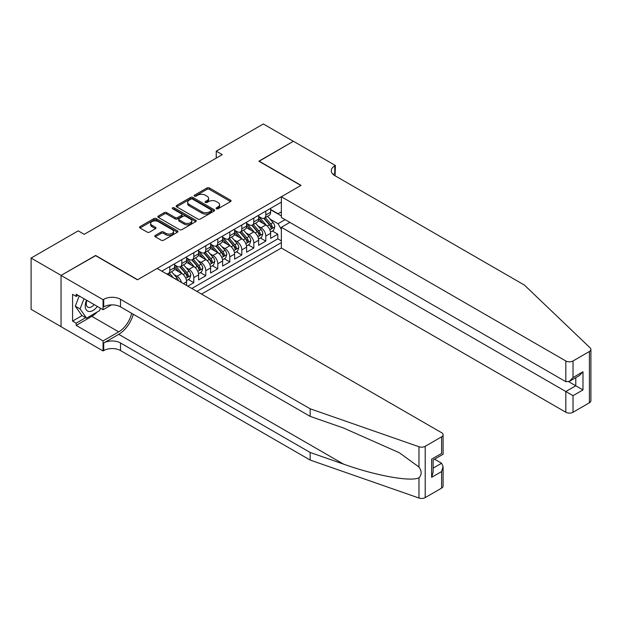 <?xml version="1.0" encoding="UTF-8"?>
<svg xmlns="http://www.w3.org/2000/svg" width="622" height="622" viewBox="0 0 622 622"><rect width="100%" height="100%" fill="white"/><g stroke="black" fill="none" stroke-linecap="round" stroke-linejoin="round"><path stroke-width="0.93" d="M216.394 208.774A1.166 0.676 0 0 0 218.042 208.774L230.56 201.551A1.664 0.964 0 0 0 231.05 200.867A1.664 0.964 0 0 0 230.56 200.191L209.357 187.945A1.664 0.964 0 0 0 207.002 187.945L194.484 195.176A1.166 0.676 0 0 0 194.142 195.65A1.166 0.676 0 0 0 194.484 196.124A1.166 0.676 0 0 0 196.132 196.124L197.749 195.191A5.334 3.079 0 0 1 205.291 195.191L207.056 196.21A5.334 3.079 0 0 1 208.619 198.387A5.334 3.079 0 0 1 207.056 200.564L205.439 201.497A1.166 0.676 0 0 0 205.097 201.979A1.166 0.676 0 0 0 205.439 202.453A1.166 0.676 0 0 0 207.087 202.453L208.712 201.52A5.334 3.079 0 0 1 216.246 201.52L218.019 202.539A5.334 3.079 0 0 1 219.582 204.716A5.334 3.079 0 0 1 218.019 206.893L216.394 207.826A1.166 0.676 0 0 0 216.052 208.3A1.166 0.676 0 0 0 216.394 208.774L216.394 207.826M155.282 235.427A1.664 0.964 0 0 0 154.792 236.103A1.664 0.964 0 0 0 155.282 236.788L161.23 240.224A1.664 0.964 0 0 0 163.586 240.224L177.488 232.193A1.664 0.964 0 0 0 177.978 231.516A1.664 0.964 0 0 0 177.488 230.832L156.278 218.586A1.664 0.964 0 0 0 153.922 218.586L140.02 226.618A1.664 0.964 0 0 0 139.538 227.294A1.664 0.964 0 0 0 140.02 227.979L147.212 232.123A1.664 0.964 0 0 0 149.568 232.123L155.516 228.694A1.664 0.964 0 0 0 156.005 228.01A1.664 0.964 0 0 0 155.516 227.333L151.955 225.273A4.455 2.574 0 0 1 150.648 223.453A4.455 2.574 0 0 1 153.401 221.074A4.455 2.574 0 0 1 158.252 221.634L172.216 229.697A4.455 2.574 0 0 1 173.522 231.516A4.455 2.574 0 0 1 170.77 233.888A4.455 2.574 0 0 1 165.911 233.336L163.586 231.99A1.664 0.964 0 0 0 161.23 231.99L155.282 235.427L155.282 236.788M95.617 255.673L61.104 275.39L31.1 258.06L31.1 309.344L61.049 326.636M95.617 255.463L137.625 279.721L300.861 185.473L258.853 161.222L293.359 141.295L263.355 123.972L216.246 151.169L216.246 158.105M31.1 258.06L78.209 230.863L84.211 234.331L222.241 154.637L216.246 151.169M197.874 219.068A1.664 0.964 0 0 0 200.23 219.068L214.131 211.037A1.664 0.964 0 0 0 214.613 210.36A1.664 0.964 0 0 0 214.131 209.676L192.921 197.438A1.664 0.964 0 0 0 190.565 197.438L176.664 205.462A1.664 0.964 0 0 0 176.174 206.139A1.664 0.964 0 0 0 176.664 206.823L197.874 219.068M173.064 209.031A1.166 0.676 0 0 1 174.246 209.194L174.246 207.81L195.806 220.258A1.664 0.964 0 0 1 196.295 220.934A1.664 0.964 0 0 1 195.806 221.619L181.904 229.642A1.664 0.964 0 0 1 179.548 229.642L158.346 217.397L158.346 216.036A1.664 0.964 0 0 0 157.856 216.72A1.664 0.964 0 0 0 158.346 217.397M158.346 216.036L164.294 212.607A1.664 0.964 0 0 1 166.649 212.607L175.249 217.568A1.664 0.964 0 0 0 177.604 217.568L181.554 215.29A1.664 0.964 0 0 0 182.044 214.613A1.664 0.964 0 0 0 181.554 213.929L172.597 208.759A1.166 0.676 0 0 1 172.255 208.284A1.166 0.676 0 0 1 172.978 207.662A1.166 0.676 0 0 1 174.246 207.81M187.797 286.167L193.8 282.699L188.334 279.542M185.986 267.584L188.995 269.326A6.788 3.919 60 0 1 193.8 277.637L198.597 274.87L198.597 279.923L205.796 275.771L200.338 272.615M197.983 260.657L200.999 262.391A6.788 3.919 60 0 1 205.796 270.71L210.601 267.942L210.601 272.996L217.801 268.836L212.343 265.687M209.987 253.722L213.004 255.463A6.788 3.919 60 0 1 217.801 263.782L222.606 261.007L222.606 266.068L229.806 261.909L224.348 258.76M221.992 246.794L225.001 248.536A6.788 3.919 60 0 1 229.806 256.847L234.611 254.079L234.611 259.141L241.81 254.981L236.344 251.824M233.996 239.867L237.005 241.608A6.788 3.919 60 0 1 241.81 249.92L246.607 247.152L246.607 252.205L253.815 248.054L248.349 244.897M245.993 232.939L249.01 234.673A6.788 3.919 60 0 1 253.815 242.992L258.612 240.216L258.612 245.278L265.812 241.118L265.812 236.065A6.788 3.919 -120 0 0 261.015 227.745L257.998 226.004M260.354 237.969L265.812 241.118M186.592 285.467L186.592 281.797A6.788 3.919 -120 0 0 181.795 273.486L174.37 269.194M181.515 282.536A6.788 3.919 60 0 0 176.99 276.254L173.981 274.512M198.597 274.87A6.788 3.919 -120 0 0 193.8 266.55L186.375 262.266M210.601 267.942A6.788 3.919 -120 0 0 205.796 259.623L198.379 255.339M222.606 261.007A6.788 3.919 -120 0 0 217.801 252.695L210.384 248.403M234.611 254.079A6.788 3.919 -120 0 0 229.806 245.76L222.381 241.476M246.607 247.152A6.788 3.919 -120 0 0 241.81 238.832L234.385 234.548M258.612 240.216A6.788 3.919 -120 0 0 253.815 231.905L246.39 227.621M201.544 294.097L281.354 248.015L565.826 412.254L565.826 391.533L575.785 385.78L575.785 377.663M196.855 291.391L281.354 242.611M281.354 202.142L161.813 271.161M174.595 264.886L176.99 266.278A6.788 3.919 60 0 0 180.388 266.613L185.193 263.837A6.788 3.919 -120 0 0 186.592 260.735L186.592 256.847M186.592 257.959L188.995 259.343A6.788 3.919 60 0 0 192.392 259.685L197.19 256.909A6.788 3.919 -120 0 0 198.597 253.799L198.597 249.92M198.597 251.031L200.999 252.415A6.788 3.919 60 0 0 204.397 252.75L209.194 249.982A6.788 3.919 -120 0 0 210.601 246.872L210.601 242.992M210.601 244.096L213.004 245.488A6.788 3.919 60 0 0 216.394 245.822L221.199 243.047A6.788 3.919 -120 0 0 222.606 239.944L222.606 236.065M222.606 237.169L225.001 238.553A6.788 3.919 60 0 0 228.398 238.895L233.203 236.119A6.788 3.919 -120 0 0 234.611 233.009L234.611 229.129M234.611 230.241L237.005 231.625A6.788 3.919 60 0 0 240.403 231.959L245.2 229.191A6.788 3.919 -120 0 0 246.607 226.081L246.607 222.202M246.607 223.314L249.01 224.697A6.788 3.919 60 0 0 252.408 225.032L257.205 222.264A6.788 3.919 -120 0 0 258.612 219.154L258.612 215.274M191.817 288.484L277.816 238.832L277.816 234.191L270.617 238.35L270.617 233.289A6.788 3.919 -120 0 0 265.812 224.977L258.394 220.686M258.612 216.378L261.015 217.77A6.788 3.919 -120 0 0 264.404 218.104A6.788 3.919 -120 0 0 265.812 214.994L265.812 211.115M264.404 218.104L269.209 215.329A6.788 3.919 -120 0 0 270.617 212.226L270.617 208.339M162.591 271.612L162.591 270.71M169.79 266.55L169.79 270.43A6.788 3.919 60 0 1 168.383 273.54A6.788 3.919 60 0 1 166.292 273.75M168.383 273.54L173.188 270.772A6.788 3.919 -120 0 0 174.595 267.662L174.595 263.782M181.795 259.623L181.795 263.503A6.788 3.919 60 0 1 180.388 266.613M193.8 252.695L193.8 256.575A6.788 3.919 60 0 1 192.392 259.685M205.796 245.76L205.796 249.64A6.788 3.919 60 0 1 204.397 252.75M217.801 238.832L217.801 242.712A6.788 3.919 60 0 1 216.394 245.822M229.806 231.905L229.806 235.785A6.788 3.919 60 0 1 228.398 238.895M241.81 224.977L241.81 228.857A6.788 3.919 60 0 1 240.403 231.959M253.815 218.042L253.815 221.922A6.788 3.919 60 0 1 252.408 225.032M253.815 242.992L253.815 248.054M241.81 249.92L241.81 254.981M229.806 256.847L229.806 261.909M217.801 263.782L217.801 268.836M205.796 270.71L205.796 275.771M193.8 277.637L193.8 282.699M281.354 229.44L278.057 223.726L270.002 219.076M278.057 223.726L285.14 219.636M270.617 209.731L281.354 215.927M270.617 209.451L278.057 213.75L281.354 211.845M272.358 231.034L277.816 234.191M277.816 238.832L281.354 240.877M216.86 208.945L218.019 208.277A5.334 3.079 0 0 0 219.582 206.1L219.582 204.716M208.619 198.387L208.619 199.771A5.334 3.079 0 0 1 207.056 201.948L205.905 202.617M230.544 201.567L209.357 189.337A1.664 0.964 0 0 0 207.002 189.337L194.95 196.288M214.131 209.676L214.131 211.037L192.921 198.822A1.664 0.964 0 0 0 190.565 198.822L176.687 206.838M211.185 210.835A1.166 0.676 0 0 0 211.527 210.36A1.166 0.676 0 0 0 211.185 209.886L192.571 199.133A1.166 0.676 0 0 0 190.915 199.133L189.212 200.121A5.334 3.079 0 0 0 187.65 202.298A5.334 3.079 0 0 0 189.212 204.475L201.932 211.822A5.334 3.079 0 0 0 209.474 211.822L211.185 210.835L211.185 212.219A1.166 0.676 0 0 0 211.527 211.744L211.527 210.36M187.65 202.298L187.65 203.682A5.334 3.079 0 0 0 189.212 205.859L189.212 204.475M211.185 212.219L209.474 213.206A5.334 3.079 0 0 1 201.932 213.206L189.212 205.859M158.361 217.412L164.294 213.991L164.294 212.607M182.044 214.613L182.044 215.997A1.664 0.964 0 0 1 181.554 216.674L177.604 218.952A1.664 0.964 0 0 1 175.249 218.952L166.649 213.991A1.664 0.964 0 0 0 164.294 213.991M174.246 209.194L195.782 221.626M184.174 222.723A4.455 2.574 0 0 0 189.034 223.282A4.455 2.574 0 0 0 191.786 220.903A4.455 2.574 0 0 0 190.48 219.084L185.558 216.246A1.664 0.964 0 0 0 183.202 216.246L179.253 218.524A1.664 0.964 0 0 0 178.771 219.201A1.664 0.964 0 0 0 179.253 219.885L184.174 222.723L184.174 224.107A4.455 2.574 0 0 0 189.034 224.666A4.455 2.574 0 0 0 191.786 222.287L191.786 220.903M178.771 219.201L178.771 220.585A1.664 0.964 0 0 0 179.253 221.269L179.253 219.885M184.174 224.107L179.253 221.269M173.522 231.516L173.522 232.9A4.455 2.574 0 0 1 170.77 235.279A4.455 2.574 0 0 1 165.911 234.719L163.586 233.374A1.664 0.964 0 0 0 161.23 233.374L155.306 236.795M150.648 223.453L150.648 224.837A4.455 2.574 0 0 0 151.955 226.657L151.955 225.273M155.516 227.333L155.516 228.694L151.955 226.657M177.464 232.208L156.278 219.978A1.664 0.964 0 0 0 153.922 219.978L140.043 227.986M270.516 232.099L273.618 230.311L274.815 226.843A4.502 2.597 -120 0 0 273.066 222.622L267.577 216.269M266.48 225.413L259.98 217.887A12.984 7.495 -120 0 0 258.612 216.456M262.912 223.298L259.273 219.092A10.776 6.22 -120 0 0 258.612 218.361M263.798 218.345L269.342 224.767A4.502 2.597 60 0 1 270.943 227.87C271.62 228.772 272.102 228.492 272.389 227.038A4.502 2.597 -120 0 0 270.78 223.936L265.299 217.591M264.125 218.244L270.08 225.141A2.294 1.322 60 0 1 270.663 226.043L272.389 227.038M270.943 227.87L271.278 228.398M86.544 300.193A11.033 6.368 120 0 0 89.133 311.498A11.033 6.368 120 0 0 97.366 306.436M86.917 300.403A7.557 4.362 120 0 0 87.834 307.167A7.557 4.362 120 0 0 88.946 307.509A7.557 4.362 120 0 0 94.155 304.586M100.461 308.224L99.512 310.658L86.551 318.145L81.754 315.37L75.278 306.156L79.227 295.963M86.551 318.145L80.075 308.924L84.024 298.739M75.278 306.156L80.075 308.924M289.883 222.373L281.354 227.294L573.025 395.685L573.025 412.254L589.407 402.792L589.407 351.508A5.093 2.939 0 0 0 590.9 349.432A5.093 2.939 0 0 0 590.169 347.908L524.416 285.086L334.768 175.598A11.88 6.858 180 0 1 331.293 170.747A11.88 6.858 180 0 1 334.768 165.895L335.429 165.514L293.421 141.264L259.032 161.323M281.354 227.294L281.354 248.015M259.032 161.114L301.04 185.372L281.354 196.739L565.826 360.97A5.093 2.939 0 0 0 573.025 360.97L589.407 351.508M335.429 165.514L335.071 175.769M281.354 196.739L281.354 217.451L565.826 381.69L565.826 360.97M590.9 349.432L590.9 400.716A5.093 2.939 180 0 1 589.407 402.792M573.025 412.254A5.093 2.939 180 0 1 565.826 412.254M333.275 174.541A11.88 6.858 180 0 1 334.768 173.484L334.768 165.895M568.702 381.69L582.985 389.94L573.025 395.685M573.025 360.97L573.025 377.531L569.425 381.333L565.826 381.69M573.025 377.531L582.985 371.777L579.385 375.579L569.425 381.333M441.597 488.13L441.597 471.569L443.089 466.547L443.089 486.054A5.093 2.939 180 0 1 441.597 488.13L425.207 497.592A5.093 2.939 180 0 1 418.979 498.028L310.16 460.062L310.16 452.474L120.52 342.986A11.88 6.858 -0 0 0 103.719 342.986L118.716 334.325A22.112 12.767 120 0 0 133.326 314.273M310.16 452.474L343.531 464.121C375.416 475.612 411.049 482.05 418.979 477.75C421.864 474.788 421.864 471.212 418.979 467.029L399.402 452.793L343.531 428.014L310.16 416.375L120.52 306.879A11.88 6.858 -0 0 0 103.719 306.879L103.719 299.299L103.058 299.68L61.049 275.422L95.438 255.572L137.446 279.822L157.133 268.455L441.597 432.694A5.093 2.939 -0 0 1 443.089 434.77A5.093 2.939 -0 0 1 441.597 436.846L425.207 446.308L425.207 497.592M310.16 460.062L120.52 350.575A11.88 6.858 -0 0 0 103.719 350.575L103.058 350.956L61.049 326.705L61.049 275.422M310.16 416.375L310.16 408.786L120.52 299.299A11.88 6.858 -0 0 0 103.719 299.299M418.979 467.029L418.979 446.744L310.16 408.786M97.125 312.042A19.095 11.025 -60 0 1 91.831 316.341L76.172 325.384L76.172 323.168L85.712 317.655M78.092 295.31L76.172 296.422L72.572 294.338L72.572 321.092L76.172 323.168M76.172 296.422L76.172 294.198L103.058 309.725L103.058 299.68M103.058 350.956L103.058 340.91L118.716 331.868A19.095 11.025 120 0 0 131.646 313.309M76.172 325.384L103.058 340.91M434.56 459.192L441.597 463.25L443.089 466.547M111.439 304.889L103.058 309.725M418.979 446.744A5.093 2.939 -0 0 0 425.207 446.308M72.572 321.092L82.112 315.579M441.597 471.569L431.629 477.323L433.122 472.3L433.122 460.023L443.089 454.27L443.089 434.77M431.629 477.323L431.629 459.16C433.573 460.288 433.573 460.288 431.629 459.16L441.597 453.415C443.54 454.534 443.54 454.534 441.597 453.415L441.597 436.846M258.511 239.027L261.613 237.239L262.811 233.771A4.502 2.597 -120 0 0 261.061 229.549L255.58 223.205M254.476 232.34L247.976 224.814A12.984 7.495 -120 0 0 246.607 223.384M250.915 230.233L247.276 226.019A10.776 6.22 -120 0 0 246.607 225.296M251.793 225.281L257.337 231.703A4.502 2.597 60 0 1 258.946 234.797C259.623 235.699 260.097 235.427 260.385 233.965A4.502 2.597 -120 0 0 258.783 230.871L253.294 224.519M252.12 225.172L258.083 232.076A2.294 1.322 60 0 1 258.659 232.97L260.385 233.965M258.946 234.797L259.273 235.334M246.506 245.962L249.609 244.166L250.814 240.706A4.502 2.597 -120 0 0 249.057 236.484L243.575 230.132M242.479 239.276L235.971 231.742A12.984 7.495 -120 0 0 234.611 230.311M238.91 237.161L235.272 232.947A10.776 6.22 -120 0 0 234.611 232.224M239.789 232.208L245.34 238.63A4.502 2.597 60 0 1 246.942 241.725C247.618 242.634 248.1 242.355 248.38 240.893A4.502 2.597 -120 0 0 246.778 237.798L241.297 231.446M240.115 232.099L246.079 239.003A2.294 1.322 60 0 1 246.654 239.898L248.38 240.893M246.942 241.725L247.268 242.261M234.51 252.89L237.604 251.101L238.809 247.634A4.502 2.597 -120 0 0 237.052 243.412L231.571 237.06M230.474 246.203L223.967 238.669A12.984 7.495 -120 0 0 222.606 237.246M226.906 244.088L223.267 239.874A10.776 6.22 -120 0 0 222.606 239.151M227.784 239.136L233.336 245.558A4.502 2.597 60 0 1 234.937 248.66C235.614 249.562 236.096 249.282 236.376 247.828A4.502 2.597 -120 0 0 234.774 244.726L229.293 238.382M228.111 239.035L234.074 245.931A2.294 1.322 60 0 1 234.649 246.825L236.376 247.828M234.937 248.66L235.264 249.189M222.505 259.817L225.607 258.029L226.805 254.561A4.502 2.597 -120 0 0 225.055 250.339L219.566 243.987M218.47 253.131L211.97 245.604A12.984 7.495 -120 0 0 210.601 244.174M214.901 251.016L211.262 246.81A10.776 6.22 -120 0 0 210.601 246.087M215.787 246.063L221.331 252.485A4.502 2.597 60 0 1 222.933 255.588C223.609 256.489 224.091 256.217 224.379 254.756A4.502 2.597 -120 0 0 222.769 251.653L217.288 245.309M216.114 245.962L222.07 252.859A2.294 1.322 60 0 1 222.653 253.76L224.379 254.756M222.933 255.588L223.259 256.124M210.5 266.752L213.603 264.956L214.8 261.497A4.502 2.597 -120 0 0 213.051 257.267L207.569 250.923M206.465 260.058L199.965 252.532A12.984 7.495 -120 0 0 198.597 251.101M202.904 257.951L199.265 253.737A10.776 6.22 -120 0 0 198.597 253.014M203.783 252.998L209.326 259.421A4.502 2.597 60 0 1 210.936 262.515C211.612 263.425 212.086 263.145 212.374 261.683A4.502 2.597 -120 0 0 210.772 258.589L205.283 252.237M204.109 252.89L210.065 259.794A2.294 1.322 60 0 1 210.648 260.688L212.374 261.683M210.936 262.515L211.262 263.052M198.496 273.68L201.598 271.892L202.795 268.424A4.502 2.597 -120 0 0 201.046 264.202L195.565 257.85M194.468 266.993L187.961 259.46A12.984 7.495 -120 0 0 186.592 258.037M190.9 264.879L187.261 260.665A10.776 6.22 -120 0 0 186.592 259.942M191.778 259.926L197.329 266.348A4.502 2.597 60 0 1 198.931 269.443C199.608 270.352 200.09 270.072 200.37 268.618A4.502 2.597 -120 0 0 198.768 265.516L193.286 259.164M192.105 259.817L198.068 266.721A2.294 1.322 60 0 1 198.643 267.615L200.37 268.618M198.931 269.443L199.258 269.979M186.491 280.608L189.593 278.819L190.798 275.352A4.502 2.597 -120 0 0 189.041 271.13L183.56 264.778M182.464 273.921L175.956 266.387A12.984 7.495 -120 0 0 174.595 264.964M178.895 271.806L175.256 267.6A10.776 6.22 -120 0 0 174.595 266.869M179.774 266.854L185.325 273.276A4.502 2.597 60 0 1 186.927 276.378C187.603 277.28 188.085 277 188.365 275.546A4.502 2.597 -120 0 0 186.763 272.444L181.282 266.099M180.1 266.752L186.064 273.649A2.294 1.322 60 0 1 186.639 274.551L188.365 275.546M186.927 276.378L187.253 276.907M178.561 280.833A4.502 2.597 -120 0 0 177.045 278.057L171.555 271.713M173.491 277.902L169.277 273.027M168.103 273.68L170.016 275.896M167.777 273.789L169.184 275.414M176.99 276.254L181.795 273.486M188.995 269.326L193.8 266.55M200.999 262.391L205.796 259.623M213.004 255.463L217.801 252.695M225.001 248.536L229.806 245.76M237.005 241.608L241.81 238.832M249.01 234.673L253.815 231.905M261.015 227.745L265.812 224.977M265.812 214.994L270.617 212.226M169.79 270.43L174.595 267.662M181.795 263.503L186.592 260.735M193.8 256.575L198.597 253.799M205.796 249.64L210.601 246.872M217.801 242.712L222.606 239.944M229.806 235.785L234.611 233.009M241.81 228.857L246.607 226.081M253.815 221.922L258.612 219.154M265.812 236.065L270.617 233.289M183.412 283.632L186.592 281.797M218.019 208.277L218.019 206.893M205.439 202.453L205.439 201.497M207.056 201.948L207.056 200.564M194.484 196.124L194.484 195.176M207.002 189.337L207.002 187.945M209.357 189.337L209.357 187.945M230.56 201.551L230.56 200.191M176.664 206.823L176.664 205.462M190.565 198.822L190.565 197.438M192.921 198.822L192.921 197.438M201.932 213.206L201.932 211.822M209.474 213.206L209.474 211.822M166.649 213.991L166.649 212.607M175.249 218.952L175.249 217.568M177.604 218.952L177.604 217.568M181.554 216.674L181.554 215.29M195.806 221.619L195.806 220.258M161.23 233.374L161.23 231.99M163.586 233.374L163.586 231.99M165.911 234.719L165.911 233.336M140.02 227.979L140.02 226.618M153.922 219.978L153.922 218.586M156.278 219.978L156.278 218.586M177.488 232.193L177.488 230.832M269.831 229.798L274.784 226.929M259.98 217.887L260.595 217.529M270.78 223.936L273.066 222.622M267.196 226.011L269.342 224.767M582.985 371.777L582.985 389.94M343.531 464.121L118.716 334.325M120.52 306.879L120.52 299.299M120.52 342.986L120.52 350.575M418.979 498.028L418.979 477.75M103.719 342.986L103.719 350.575M91.831 316.341L118.716 331.868M433.122 468.141L441.597 463.25M257.827 236.725L262.779 233.864M247.976 224.814L248.59 224.456M258.783 230.871L261.061 229.549M255.191 232.939L257.337 231.703M245.822 243.653L250.783 240.792M235.971 231.742L236.593 231.384M246.778 237.798L249.057 236.484M243.194 239.867L245.34 238.63M233.818 250.58L238.778 247.719M223.967 238.669L224.589 238.312M234.774 244.726L237.052 243.412M231.19 246.794L233.336 245.558M221.821 257.516L226.773 254.647M211.97 245.604L212.584 245.247M222.769 251.653L225.055 250.339M219.185 253.729L221.331 252.485M209.816 264.443L214.769 261.582M199.965 252.532L200.579 252.174M210.772 258.589L213.051 257.267M207.18 260.657L209.326 259.421M197.812 271.371L202.772 268.51M187.961 259.46L188.583 259.102M198.768 265.516L201.046 264.202M195.184 267.584L197.329 266.348M185.807 278.298L190.767 275.437M175.956 266.387L176.578 266.037M186.763 272.444L189.041 271.13M183.179 274.52L185.325 273.276M175.404 279.006L177.045 278.057"/></g></svg>
